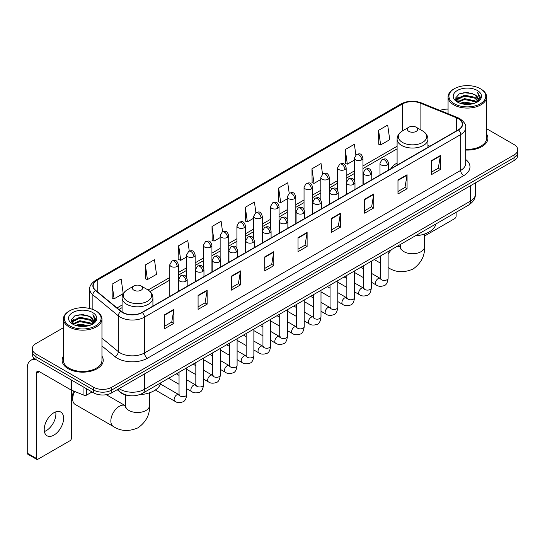 <?xml version="1.0" encoding="UTF-8"?>
<svg xmlns="http://www.w3.org/2000/svg" width="545" height="545" viewBox="0 0 545 545"><rect width="100%" height="100%" fill="white"/><g stroke="black" fill="none" stroke-linecap="round" stroke-linejoin="round"><path stroke-width="0.82" d="M397.101 163.05A22.699 13.107 0 0 0 390.867 168.732M128.749 395.568A12.848 7.419 180 0 1 120.615 392.536L117.175 389.695M63.404 327.715L36.031 343.514A12.848 7.419 0 0 0 32.271 348.759L32.271 354.359A12.848 7.419 0 0 0 36.031 359.605L93.583 392.829A12.848 7.419 0 0 0 111.752 392.829L513.99 160.605A12.848 7.419 0 0 0 517.75 155.352L517.75 152.559A12.848 7.419 0 0 1 513.99 157.805A12.848 7.419 0 0 0 517.75 152.559L517.75 149.759A12.848 7.419 0 0 0 513.99 144.514L486.617 128.715M32.271 348.759A12.848 7.419 0 0 0 36.031 354.005L93.583 387.229A12.848 7.419 0 0 0 111.752 387.229L111.752 390.029L513.99 157.805L111.752 390.029A12.848 7.419 0 0 1 93.583 390.029A12.848 7.419 0 0 0 111.752 390.029L111.752 392.829M36.031 354.005L36.031 356.805L93.583 390.029L36.031 356.805A12.848 7.419 0 0 1 32.271 351.559A12.848 7.419 0 0 0 36.031 356.805L36.031 359.605M63.404 356.171A20.56 11.867 0 0 0 62.116 360.3A20.56 11.867 0 0 0 68.139 368.693A20.56 11.867 0 0 0 90.545 371.268A20.56 11.867 0 0 0 103.237 360.3A20.56 11.867 0 0 0 101.956 356.171A20.56 11.867 0 0 1 103.237 360.3A20.56 11.867 0 0 1 90.545 371.268A20.56 11.867 0 0 1 68.139 368.693A20.56 11.867 0 0 1 62.116 360.3A20.56 11.867 0 0 1 63.404 356.171M458.256 118.633A13.707 7.916 180 0 1 462.269 124.226A13.707 7.916 180 0 1 458.256 129.826L142.041 312.387A13.707 7.916 180 0 1 121.126 311.331L95.675 290.349A13.707 7.916 180 0 1 93.195 285.812A13.707 7.916 180 0 1 97.214 280.212L402.53 103.938A13.707 7.916 180 0 1 420.086 103.053L456.424 117.747A13.707 7.916 180 0 1 458.256 118.633M458.495 118.49A14.047 8.114 0 0 0 456.621 117.584L420.277 102.889A14.047 8.114 0 0 0 402.285 103.802L96.969 280.076A14.047 8.114 0 0 0 95.395 290.465L120.84 311.447A14.047 8.114 0 0 0 142.286 312.53L458.495 129.962A14.047 8.114 0 0 0 458.495 118.49M164.76 314.628L164.76 328.615L173.848 323.369L173.848 309.383L164.76 314.628M164.76 326.135L171.757 322.095L173.807 309.846A3.427 1.976 -120 0 0 173.848 309.383M171.695 322.129L173.848 323.369M198.08 295.39L198.08 309.383L207.161 304.137L207.161 290.144L198.08 295.39M198.08 306.896L205.077 302.857L207.127 290.608A3.427 1.976 -120 0 0 207.161 290.144M205.015 302.891L207.161 304.137M231.393 276.151L231.393 290.144L240.481 284.899L240.481 270.906L231.393 276.151M231.393 287.665L238.39 283.625L240.447 271.376A3.427 1.976 -120 0 0 240.481 270.906M238.328 283.659L240.481 284.899M264.713 256.92L264.713 270.906L273.801 265.66L273.801 251.674L264.713 256.92M264.713 268.426L271.71 264.386L273.76 252.137A3.427 1.976 -120 0 0 273.801 251.674M271.648 264.42L273.801 265.66M431.299 160.741L431.299 174.734L440.387 169.481L440.387 155.495L431.299 160.741M431.299 172.247L438.296 168.207L440.346 155.959A3.427 1.976 -120 0 0 440.387 155.495M438.234 168.242L440.387 169.481M397.979 179.979L397.979 193.966L407.067 188.72L407.067 174.734L397.979 179.979M397.979 191.486L404.983 187.446L407.033 175.197A3.427 1.976 -120 0 0 407.067 174.734M404.921 187.48L407.067 188.72M364.666 199.211L364.666 213.204L373.747 207.958L373.747 193.966L364.666 199.211M364.666 210.717L371.663 206.678L373.713 194.429A3.427 1.976 -120 0 0 373.747 193.966M371.601 206.712L373.747 207.958M331.346 218.45L331.346 232.436L340.434 227.19L340.434 213.204L331.346 218.45M331.346 229.956L338.343 225.916L340.393 213.667A3.427 1.976 -120 0 0 340.434 213.204M338.281 225.95L340.434 227.19M298.026 237.681L298.026 251.674L307.114 246.429L307.114 232.436L298.026 237.681M298.026 249.188L305.03 245.148L307.08 232.899A3.427 1.976 -120 0 0 307.114 232.436M304.968 245.189L307.114 246.429M465.696 150.052A20.56 11.867 0 0 0 487.904 138.219A20.56 11.867 0 0 0 486.617 134.09A20.56 11.867 0 0 1 487.904 138.219A20.56 11.867 0 0 1 465.696 150.052M111.752 387.229L513.99 155.005A12.848 7.419 0 0 0 517.75 149.759M448.065 109.129A12.848 7.419 0 0 0 440.006 110.451M189.258 251.027L187.78 240.481L178.692 245.727L178.842 259.631M145.372 264.965L147.429 279.578L156.51 274.333L154.46 259.72L145.372 264.965L145.522 278.87M112.059 284.197L114.109 298.817L123.197 293.571L121.147 278.951L112.059 284.197L112.202 298.101M289.204 193.284L287.733 182.773L278.645 188.018L278.788 201.922M322.524 174.073L321.046 163.541L311.965 168.786L312.108 182.691M355.851 154.889L354.366 144.302L345.278 149.548L345.428 163.452M378.598 130.316L380.648 144.929L389.736 139.684L387.686 125.071L378.598 130.316L378.741 144.221M222.571 231.761L221.1 221.243L212.012 226.495L212.155 240.4M255.884 212.509L254.413 202.011L245.325 207.257L245.475 221.161M245.325 207.257L247.376 221.876L253.704 218.218M247.376 221.876L245.325 221.107M278.645 188.018L280.695 202.638L287.263 198.843M280.695 202.638L278.645 201.868M311.965 168.786L314.015 183.399L320.821 179.469M314.015 183.399L311.965 182.636M345.278 149.548L347.329 164.168L354.386 160.094M347.329 164.168L345.278 163.398M380.648 144.929L378.598 144.166M212.012 226.495L214.062 241.108L220.146 237.6M214.062 241.108L212.012 240.345M178.692 245.727L180.742 260.347L186.588 256.974M180.742 260.347L178.692 259.577M147.429 279.578L145.372 278.815M114.109 298.817L112.059 298.047M424.514 236.04L454.619 218.661A2.139 1.24 120 0 0 456.138 216.038L456.138 212.284M454.319 103.768A18.421 10.634 0 0 0 480.363 103.768A18.421 10.634 0 0 0 480.363 88.733L480.969 89.08A19.273 11.132 0 0 1 486.617 96.949A19.273 11.132 0 0 1 474.715 107.229A19.273 11.132 0 0 1 453.713 104.817A19.273 11.132 0 0 1 448.065 96.949A19.273 11.132 0 0 1 453.713 89.08L454.319 88.733A18.421 10.634 0 0 0 454.319 103.768M465.696 149.303A19.273 11.132 0 0 0 486.617 138.219L486.617 96.949M460.123 103.264L464.572 102.126L473.585 103.57M461.397 103.652L464.572 103.005L472.263 103.897M457.371 101.826L464.572 98.631L474.913 100.811L476.575 102.194M457.8 102.201L464.572 99.503L474.913 101.69L476.119 102.61M456.758 101.241L456.996 98.924L464.572 95.13L474.913 97.317L477.747 100.525M456.669 100.818L456.996 99.796L464.572 96.009L474.913 98.189L477.543 100.948M476.01 102.698A10.709 6.186 0 0 0 478.054 99.067A10.709 6.186 0 0 0 474.913 94.694L478.047 99.279M477.338 90.477A14.136 8.161 0 0 0 457.378 90.463A14.136 8.161 0 0 0 457.282 101.983A14.136 8.161 0 0 0 457.344 102.017A14.136 8.161 0 0 0 477.4 101.983A14.136 8.161 0 0 0 477.338 90.477M474.913 94.694L467.222 92.398L459.312 93.849L455.647 97.991L458.079 102.406M476.882 102.269L480.302 97.936L480.37 97.16L477.59 92.514L479.341 97.719L476.119 102.644M480.969 89.08L480.363 88.733A18.421 10.634 0 0 0 454.319 88.733M477.59 92.514L480.363 97.337M459.128 93.944L463.972 92.745L472.644 93.522M455.79 99.572L457.371 98.332M460.845 96.847L463.972 96.247L472.338 96.928M460.845 100.348L463.972 99.742L472.338 100.43M461.486 103.679L463.972 103.237L472.256 103.904M455.695 99.224L458.291 97.385M457.078 101.574L458.291 100.88M408.886 131.399A5.143 2.97 0 0 0 416.155 131.399A5.143 2.97 0 0 0 416.155 127.203L422.538 130.889A14.163 8.182 0 0 1 422.538 142.449A14.163 8.182 0 0 1 402.503 142.449A14.163 8.182 0 0 1 402.503 130.889C399.015 132.96 397.216 135.712 397.101 139.139A15.424 8.904 0 0 0 401.617 145.44A15.424 8.904 0 0 0 418.424 147.368A15.424 8.904 0 0 0 427.941 139.139C427.825 135.712 426.026 132.96 422.538 130.889L416.155 127.203A5.143 2.97 0 0 0 408.886 127.203A5.143 2.97 0 0 0 408.886 131.399M415.351 235.835A23.558 13.605 0 0 0 435.905 223.968M74.692 391.453A11.997 6.921 120 0 0 72.683 398.947L72.683 395.452A7.712 4.449 -60 0 1 73.759 391.078M72.683 398.947A11.997 6.921 120 0 0 75.169 404.438L113.333 426.476A11.997 6.921 -60 0 1 111.493 416.864A11.997 6.921 -60 0 1 119.328 406.291A11.997 6.921 -60 0 1 125.323 405.698L125.507 405.8M133.866 290.178A5.143 2.97 0 0 0 141.135 290.178A5.143 2.97 0 0 0 141.135 285.982L147.518 289.668A14.163 8.182 0 0 1 147.518 301.235A14.163 8.182 0 0 1 127.482 301.235A14.163 8.182 0 0 1 127.482 289.668C123.994 291.738 122.196 294.491 122.08 297.924A15.424 8.904 0 0 0 126.597 304.219A15.424 8.904 0 0 0 143.403 306.147A15.424 8.904 0 0 0 152.92 297.924C152.804 294.491 151.006 291.738 147.518 289.668L141.135 285.982A5.143 2.97 0 0 0 133.866 285.982A5.143 2.97 0 0 0 133.866 290.178M139.595 394.662A23.558 13.605 0 0 0 160.891 382.747M55.733 411.87A13.707 7.916 -60 0 1 46.216 430.673A13.707 7.916 -60 0 1 44.383 431.531M53.901 435.114A13.707 7.916 120 0 0 62.859 423.036A13.707 7.916 120 0 0 60.761 412.047A13.707 7.916 120 0 0 53.901 412.729A13.707 7.916 120 0 0 44.949 424.807A13.707 7.916 120 0 0 47.047 435.789A13.707 7.916 120 0 0 53.901 435.114M86.689 388.851L86.689 395.057L92.064 391.95M36.672 359.972A17.133 9.892 -120 0 0 30.799 360.327A17.133 9.892 -120 0 0 27.25 368.168L27.25 453.161L36.338 458.406L36.338 373.42A4.285 2.473 60 0 1 37.224 371.458A4.285 2.473 60 0 1 39.363 371.67L71.034 389.954L71.034 379.81M36.338 458.406A2.139 1.24 120 0 0 36.781 459.387L27.693 454.142A2.139 1.24 -60 0 1 27.25 453.161M36.781 459.387A2.139 1.24 120 0 0 37.85 459.278L69.958 440.742A2.139 1.24 120 0 0 71.47 438.119L71.47 390.152M86.689 395.057A2.139 1.24 180 0 1 83.95 395.193L71.32 390.091A2.139 1.24 180 0 1 71.034 389.954M69.651 325.849A18.421 10.634 0 0 0 95.702 325.849A18.421 10.634 0 0 0 95.702 310.814L96.308 311.161A19.273 11.132 0 0 1 101.956 319.029A19.273 11.132 0 0 1 90.054 329.316A19.273 11.132 0 0 1 69.052 326.898A19.273 11.132 0 0 1 63.404 319.029A19.273 11.132 0 0 1 69.045 311.161L69.651 310.814A18.421 10.634 0 0 0 69.651 325.849M63.404 319.029L63.404 360.3A19.273 11.132 0 0 0 69.052 368.168A19.273 11.132 0 0 0 90.054 370.586A19.273 11.132 0 0 0 101.956 360.3L101.956 319.029M75.462 325.351L79.904 324.214L88.917 325.658M76.736 325.74L79.904 325.086L87.602 325.985M72.703 323.907L79.904 320.712L90.252 322.899L91.914 324.275M73.132 324.289L79.904 321.591L90.252 323.771L91.451 324.691M72.097 323.328L72.335 321.005L79.904 317.217L90.252 319.397L93.079 322.613M72.001 322.899L72.335 321.877L79.904 318.089L90.252 320.276L92.882 323.028M91.342 324.779A10.709 6.186 0 0 0 93.386 321.148A10.709 6.186 0 0 0 90.252 316.774L93.379 321.359M92.67 312.564A14.136 8.161 0 0 0 72.717 312.544A14.136 8.161 0 0 0 72.621 324.071A14.136 8.161 0 0 0 72.683 324.105A14.136 8.161 0 0 0 92.732 324.071A14.136 8.161 0 0 0 92.67 312.564M90.252 316.774L82.554 314.479L74.651 315.937L70.986 320.079L73.412 324.493M92.221 324.35L95.634 320.017L95.702 319.241L92.923 314.601L94.673 319.799L91.458 324.731M96.308 311.161L95.702 310.814A18.421 10.634 0 0 0 69.651 310.814M92.923 314.601L95.702 319.418M74.467 316.025L79.304 314.833L87.983 315.609M71.123 321.652L72.703 320.412M76.184 318.934L79.304 318.328L87.67 319.016M76.184 322.429L79.304 321.822L87.67 322.511M76.825 325.76L79.304 325.324L87.588 325.985M71.034 321.312L73.623 319.465M72.41 323.662L73.623 322.96M119.083 388.599A17.133 9.892 0 0 0 120.234 389.328A17.133 9.892 0 0 0 144.466 389.328L470.369 201.173A17.133 9.892 0 0 0 475.39 194.177C475.512 198.428 473.251 202.066 468.598 205.09L142.695 393.252A8.57 4.946 60 0 0 144.466 389.328L144.466 373.945M470.369 185.784L470.369 201.173A8.57 4.946 60 0 1 468.598 205.09M118.388 388.994A8.57 5.729 129.5 0 0 119.886 391.78L117.284 389.634M513.99 160.605L513.99 155.005M93.583 392.829L93.583 387.229M465.696 159.481A21.419 12.365 180 0 1 463.706 175.64L147.497 358.201A4.285 2.473 60 0 1 144.466 352.956L460.682 170.394A17.133 9.892 0 0 0 465.696 163.398L465.696 127.585A17.133 9.892 180 0 1 460.682 134.581A4.285 2.473 -120 0 0 458.495 129.962M147.497 358.201A21.419 12.365 180 0 1 117.209 358.201A21.419 12.365 180 0 1 114.804 356.553L101.956 345.952M120.84 311.447A4.285 2.868 129.5 0 0 118.313 315.821L118.313 351.634A17.133 9.892 0 0 0 120.234 352.956A17.133 9.892 0 0 0 144.466 352.956L144.466 317.142A17.133 9.892 180 0 1 118.313 315.821L92.868 294.838A17.133 9.892 180 0 1 89.768 289.17L89.768 308.518M465.696 127.585C466.268 124.907 464.299 121.923 459.789 118.633L457.541 117.536A4.285 2.003 112 0 0 456.621 117.584M457.541 117.536L421.196 102.848C414.105 100.335 407.367 100.696 400.991 103.938A4.285 2.473 60 0 1 402.285 103.802M96.969 280.076A4.285 2.473 -120 0 0 95.675 280.212C91.226 283.407 89.264 286.391 89.768 289.17M95.395 290.465A4.285 2.868 129.5 0 0 92.868 294.838L92.868 309.471M421.196 102.848A4.285 2.003 112 0 0 420.277 102.889M142.286 312.53A4.285 2.473 60 0 1 144.466 317.142L460.682 134.581L460.682 170.394A4.285 2.473 60 0 0 463.706 175.64M101.956 338.145L118.313 351.634A4.285 2.868 -50.5 0 1 114.804 356.553M97.214 280.212L97.214 291.616M456.424 117.747L456.424 130.882M420.086 103.053L420.086 129.472M429.903 146.196L427.941 145.399M402.53 103.938L402.53 130.868M397.101 146.244L362.95 165.959M354.386 170.905L346.17 175.647M337.6 180.599L329.391 185.341M320.821 190.287L312.612 195.028M304.042 199.974L295.833 204.716M287.263 209.661L279.054 214.403M270.484 219.349L262.274 224.09M253.704 229.036L245.488 233.778M236.925 238.724L228.709 243.465M220.146 248.411L211.93 253.153M203.367 258.098L195.151 262.84M186.588 267.786L178.372 272.527M169.808 277.473L148.083 290.015M122.08 305.03L117.018 307.945M298.026 238.124L307.08 232.899M331.346 218.892L340.393 213.667M364.666 199.654L373.713 194.429M397.979 180.422L407.033 175.197M431.299 161.184L440.346 155.959M264.713 257.363L273.76 252.137M231.393 276.601L240.447 271.376M198.08 295.833L207.127 290.608M164.76 315.071L173.807 309.846M424.514 234.037L424.514 246.81A11.997 6.921 180 0 1 420.999 251.708A11.997 6.921 180 0 1 404.036 251.708A11.997 6.921 180 0 1 400.527 246.81L400.207 249.113M396.883 246.497A11.997 6.921 -60 0 1 400.343 246.919L400.527 247.021M388.347 267.69A11.997 6.921 -60 0 1 388.115 267.547L388.347 267.69C395.725 272.541 404.002 272.97 413.192 268.964C421.258 263.003 425.032 255.619 424.514 246.81M388.115 254.256A11.997 6.921 -60 0 1 391.807 249.426M149.494 392.816L149.494 405.596A11.997 6.921 180 0 1 145.978 410.487A11.997 6.921 180 0 1 129.022 410.487A11.997 6.921 180 0 1 125.507 405.596L125.186 407.892M387.291 164.958A4.285 2.473 0 0 0 388.544 163.207C386.807 157.709 385.117 158.806 382.12 159.494A4.285 2.473 60 0 1 384.259 159.712A4.285 2.473 -120 0 1 387.291 164.958A4.285 2.473 0 0 1 381.234 164.958A4.285 2.473 0 0 1 379.974 163.207L382.12 159.494M371.336 282.187L376.275 285.035A3.856 2.228 -60 0 1 375.682 281.949A3.856 2.228 -60 0 1 378.203 278.55A3.856 2.228 -60 0 1 378.373 278.461A3.856 2.228 -60 0 1 380.131 278.359L371.336 273.283M380.628 278.747L380.281 279.033L380.403 278.202A3.856 2.228 -0 0 0 381.534 279.776A3.856 2.228 -0 0 0 386.807 279.871A3.856 2.228 -0 0 0 388.115 278.202C387.59 282.678 386.201 285.178 383.959 285.703C380.737 286.684 378.175 286.459 376.275 285.035M370.511 174.645A4.285 2.473 0 0 0 371.765 172.894C370.028 167.397 368.338 168.494 365.341 169.182A4.285 2.473 60 0 1 367.48 169.4A4.285 2.473 -120 0 1 370.511 174.645A4.285 2.473 0 0 1 364.455 174.645A4.285 2.473 0 0 1 363.195 172.894L365.341 169.182M354.557 291.875L359.496 294.722A3.856 2.228 -60 0 1 358.903 291.636A3.856 2.228 -60 0 1 361.424 288.237A3.856 2.228 -60 0 1 361.594 288.148A3.856 2.228 -60 0 1 363.352 288.046L354.557 282.971M363.849 288.434L363.501 288.721L363.624 287.889A3.856 2.228 -0 0 0 364.755 289.463A3.856 2.228 -0 0 0 370.028 289.559A3.856 2.228 -0 0 0 371.336 287.889C370.804 292.365 369.421 294.865 367.18 295.39C363.958 296.371 361.396 296.146 359.496 294.722M353.732 184.333A4.285 2.473 0 0 0 354.986 182.582C353.249 177.084 351.559 178.181 348.562 178.869A4.285 2.473 60 0 1 350.701 179.087A4.285 2.473 -120 0 1 353.732 184.333A4.285 2.473 0 0 1 347.669 184.333A4.285 2.473 0 0 1 346.416 182.582L348.562 178.869M337.777 301.562L342.716 304.417A3.856 2.228 -60 0 1 342.124 301.324A3.856 2.228 -60 0 1 344.644 297.924A3.856 2.228 -60 0 1 344.815 297.836A3.856 2.228 -60 0 1 346.572 297.734L337.777 292.658M347.07 298.122L346.722 298.408L346.845 297.577A3.856 2.228 -0 0 0 347.976 299.151A3.856 2.228 -0 0 0 353.249 299.246A3.856 2.228 -0 0 0 354.557 297.577C354.025 302.053 352.642 304.553 350.394 305.077C347.179 306.058 344.617 305.834 342.716 304.417M336.953 194.02A4.285 2.473 0 0 0 338.207 192.269C336.469 186.778 334.78 187.868 331.782 188.563A4.285 2.473 60 0 1 333.922 188.774A4.285 2.473 -120 0 1 336.953 194.02A4.285 2.473 0 0 1 330.89 194.02A4.285 2.473 0 0 1 329.636 192.269L331.782 188.563M320.998 311.25L325.937 314.104A3.856 2.228 -60 0 1 325.345 311.011A3.856 2.228 -60 0 1 327.865 307.612A3.856 2.228 -60 0 1 328.036 307.523A3.856 2.228 -60 0 1 329.793 307.421L320.998 302.346M330.284 307.809L329.943 308.095L330.066 307.264A3.856 2.228 -0 0 0 331.197 308.838A3.856 2.228 -0 0 0 336.469 308.933A3.856 2.228 -0 0 0 337.777 307.264C337.246 311.74 335.863 314.24 333.615 314.765C330.393 315.746 327.838 315.528 325.937 314.104M320.167 203.707A4.285 2.473 0 0 0 321.427 201.957C319.683 196.466 317.994 197.556 314.996 198.251A4.285 2.473 60 0 1 317.142 198.462A4.285 2.473 -120 0 1 320.167 203.707A4.285 2.473 0 0 1 314.111 203.707A4.285 2.473 0 0 1 312.857 201.957L314.996 198.251M304.219 320.937L309.158 323.791A3.856 2.228 -60 0 1 308.565 320.698A3.856 2.228 -60 0 1 311.086 317.306A3.856 2.228 -60 0 1 311.256 317.21A3.856 2.228 -60 0 1 313.014 317.115L304.219 312.033M313.504 317.503L313.164 317.783L313.286 316.952A3.856 2.228 -0 0 0 314.417 318.525A3.856 2.228 -0 0 0 319.69 318.621A3.856 2.228 -0 0 0 320.998 316.952C320.467 321.427 319.084 323.928 316.836 324.452C313.613 325.433 311.052 325.215 309.158 323.791M303.388 213.395A4.285 2.473 0 0 0 304.648 211.644C302.904 206.153 301.215 207.243 298.217 207.938A4.285 2.473 60 0 1 300.363 208.149A4.285 2.473 -120 0 1 303.388 213.395A4.285 2.473 0 0 1 297.332 213.395A4.285 2.473 0 0 1 296.078 211.644L298.217 207.938M287.44 330.624L292.379 333.479A3.856 2.228 -60 0 1 291.786 330.386A3.856 2.228 -60 0 1 294.307 326.993A3.856 2.228 -60 0 1 294.477 326.898A3.856 2.228 -60 0 1 296.228 326.802L287.44 321.72M296.725 327.191L296.385 327.47L296.507 326.639A3.856 2.228 -0 0 0 297.638 328.213A3.856 2.228 -0 0 0 302.911 328.308A3.856 2.228 -0 0 0 304.219 326.639C303.688 331.115 302.305 333.615 300.057 334.139C296.834 335.121 294.273 334.903 292.379 333.479M286.609 223.082A4.285 2.473 0 0 0 287.862 221.331C286.125 215.84 284.435 216.93 281.438 217.625A4.285 2.473 60 0 1 283.584 217.837A4.285 2.473 -120 0 1 286.609 223.082A4.285 2.473 0 0 1 280.552 223.082A4.285 2.473 0 0 1 279.299 221.331L281.438 217.625M270.654 340.312L275.6 343.166A3.856 2.228 -60 0 1 275.007 340.073A3.856 2.228 -60 0 1 277.521 336.681A3.856 2.228 -60 0 1 277.698 336.585A3.856 2.228 -60 0 1 279.449 336.49L270.654 331.408M279.946 336.878L279.605 337.164L279.728 336.326A3.856 2.228 -0 0 0 280.859 337.9A3.856 2.228 -0 0 0 286.132 337.995A3.856 2.228 -0 0 0 287.44 336.326C286.908 340.802 285.519 343.302 283.277 343.827C280.055 344.808 277.494 344.59 275.6 343.166M269.829 232.77A4.285 2.473 0 0 0 271.083 231.019C269.346 225.528 267.656 226.618 264.659 227.313A4.285 2.473 60 0 1 266.805 227.524A4.285 2.473 -120 0 1 269.829 232.77A4.285 2.473 0 0 1 263.773 232.77A4.285 2.473 0 0 1 262.52 231.019L264.659 227.313M253.875 349.999L258.814 352.853A3.856 2.228 -60 0 1 258.228 349.761A3.856 2.228 -60 0 1 260.742 346.368A3.856 2.228 -60 0 1 260.912 346.273A3.856 2.228 -60 0 1 262.67 346.177L253.875 341.095M263.167 346.566L262.826 346.852L262.949 346.014A3.856 2.228 -0 0 0 264.073 347.587A3.856 2.228 -0 0 0 269.353 347.683A3.856 2.228 -0 0 0 270.654 346.014C270.129 350.49 268.74 352.996 266.498 353.514C263.276 354.495 260.714 354.277 258.814 352.853M253.05 242.457A4.285 2.473 0 0 0 254.304 240.706C252.567 235.215 250.877 236.305 247.88 237A4.285 2.473 60 0 1 250.019 237.211A4.285 2.473 -120 0 1 253.05 242.457A4.285 2.473 0 0 1 246.994 242.457A4.285 2.473 0 0 1 245.741 240.706L247.88 237M237.095 359.686L242.034 362.541A3.856 2.228 -60 0 1 241.449 359.448A3.856 2.228 -60 0 1 243.962 356.055A3.856 2.228 -60 0 1 244.133 355.96A3.856 2.228 -60 0 1 245.89 355.865L237.095 350.782M246.388 356.253L246.04 356.539L246.17 355.701A3.856 2.228 -0 0 0 247.294 357.275A3.856 2.228 -0 0 0 252.573 357.37A3.856 2.228 -0 0 0 253.875 355.701C253.35 360.184 251.96 362.684 249.719 363.208C246.497 364.183 243.935 363.965 242.034 362.541M236.271 252.144A4.285 2.473 0 0 0 237.525 250.393C235.787 244.903 234.098 245.993 231.1 246.687A4.285 2.473 60 0 1 233.24 246.899A4.285 2.473 -120 0 1 236.271 252.144A4.285 2.473 0 0 1 230.215 252.144A4.285 2.473 0 0 1 228.961 250.393L231.1 246.687M220.316 369.374L225.255 372.228A3.856 2.228 -60 0 1 224.663 369.135A3.856 2.228 -60 0 1 227.183 365.743A3.856 2.228 -60 0 1 227.354 365.647A3.856 2.228 -60 0 1 229.111 365.552L220.316 360.47M229.609 365.94L229.261 366.226L229.384 365.388A3.856 2.228 -0 0 0 230.515 366.962A3.856 2.228 -0 0 0 235.794 367.064A3.856 2.228 -0 0 0 237.095 365.388C236.571 369.871 235.181 372.371 232.94 372.896C229.718 373.87 227.156 373.652 225.255 372.228M219.492 261.832A4.285 2.473 0 0 0 220.745 260.081C219.008 254.59 217.319 255.687 214.321 256.375A4.285 2.473 60 0 1 216.46 256.586A4.285 2.473 -120 0 1 219.492 261.832A4.285 2.473 0 0 1 213.436 261.832A4.285 2.473 0 0 1 212.182 260.081L214.321 256.375M203.537 379.061L208.476 381.916A3.856 2.228 -60 0 1 207.883 378.83A3.856 2.228 -60 0 1 210.404 375.43A3.856 2.228 -60 0 1 210.574 375.335A3.856 2.228 -60 0 1 212.332 375.239L203.537 370.164M212.829 375.628L212.482 375.914L212.605 375.083A3.856 2.228 -0 0 0 213.735 376.656A3.856 2.228 -0 0 0 219.015 376.752A3.856 2.228 -0 0 0 220.316 375.083C219.792 379.558 218.402 382.059 216.161 382.583C212.938 383.557 210.377 383.339 208.476 381.916M202.713 271.519A4.285 2.473 0 0 0 203.966 269.768C202.229 264.277 200.54 265.374 197.542 266.062A4.285 2.473 60 0 1 199.681 266.273A4.285 2.473 -120 0 1 202.713 271.519A4.285 2.473 0 0 1 196.656 271.519A4.285 2.473 0 0 1 195.396 269.768L197.542 266.062M186.758 388.748L191.697 391.603A3.856 2.228 -60 0 1 191.104 388.517A3.856 2.228 -60 0 1 193.625 385.117A3.856 2.228 -60 0 1 193.795 385.022A3.856 2.228 -60 0 1 195.553 384.927L186.758 379.851M196.05 385.315L195.703 385.601L195.825 384.77A3.856 2.228 -0 0 0 196.956 386.344A3.856 2.228 -0 0 0 202.229 386.439A3.856 2.228 -0 0 0 203.537 384.77C203.006 389.246 201.623 391.746 199.381 392.271C196.159 393.252 193.598 393.027 191.697 391.603M185.934 281.206A4.285 2.473 0 0 0 187.187 279.462C185.45 273.965 183.76 275.062 180.763 275.75A4.285 2.473 60 0 1 182.902 275.961A4.285 2.473 -120 0 1 185.934 281.206A4.285 2.473 0 0 1 179.87 281.206A4.285 2.473 0 0 1 178.617 279.462L180.763 275.75M155.345 389.988L174.918 401.29A3.856 2.228 -60 0 1 174.325 398.204A3.856 2.228 -60 0 1 176.846 394.805A3.856 2.228 -60 0 1 177.016 394.709A3.856 2.228 -60 0 1 178.774 394.614L160.496 384.062M179.271 395.002L178.923 395.288L179.046 394.457A3.856 2.228 -0 0 0 180.177 396.031A3.856 2.228 -0 0 0 185.45 396.126A3.856 2.228 -0 0 0 186.758 394.457C186.227 398.933 184.844 401.433 182.595 401.958C179.38 402.939 176.818 402.714 174.918 401.29M361.696 159.869A4.285 2.473 0 0 0 362.95 158.118C361.212 152.62 359.523 153.717 356.525 154.405A4.285 2.473 60 0 1 358.665 154.623A4.285 2.473 -120 0 1 361.696 159.869A4.285 2.473 0 0 1 355.64 159.869A4.285 2.473 0 0 1 354.386 158.118L356.525 154.405M344.917 169.556A4.285 2.473 0 0 0 346.17 167.805C344.433 162.308 342.744 163.405 339.746 164.093A4.285 2.473 60 0 1 341.885 164.311A4.285 2.473 -120 0 1 344.917 169.556A4.285 2.473 0 0 1 338.861 169.556A4.285 2.473 0 0 1 337.6 167.805L339.746 164.093M328.138 179.244A4.285 2.473 0 0 0 329.391 177.493C327.654 172.002 325.965 173.092 322.967 173.787A4.285 2.473 60 0 1 325.106 173.998A4.285 2.473 -120 0 1 328.138 179.244A4.285 2.473 0 0 1 322.081 179.244A4.285 2.473 0 0 1 320.821 177.493L322.967 173.787M311.359 188.931A4.285 2.473 0 0 0 312.612 187.18C310.875 181.689 309.185 182.779 306.188 183.474A4.285 2.473 60 0 1 308.327 183.685A4.285 2.473 -120 0 1 311.359 188.931A4.285 2.473 0 0 1 305.295 188.931A4.285 2.473 0 0 1 304.042 187.18L306.188 183.474M294.579 198.618A4.285 2.473 0 0 0 295.833 196.868C294.096 191.377 292.406 192.467 289.409 193.162A4.285 2.473 60 0 1 291.548 193.373A4.285 2.473 -120 0 1 294.579 198.618A4.285 2.473 0 0 1 288.516 198.618A4.285 2.473 0 0 1 287.263 196.868L289.409 193.162M277.793 208.306A4.285 2.473 0 0 0 279.054 206.555C277.31 201.064 275.62 202.154 272.623 202.849A4.285 2.473 60 0 1 274.769 203.06A4.285 2.473 -120 0 1 277.793 208.306A4.285 2.473 0 0 1 271.737 208.306A4.285 2.473 0 0 1 270.484 206.555L272.623 202.849M261.014 217.993A4.285 2.473 0 0 0 262.274 216.242C260.53 210.752 258.841 211.841 255.843 212.536A4.285 2.473 60 0 1 257.989 212.748A4.285 2.473 -120 0 1 261.014 217.993A4.285 2.473 0 0 1 254.958 217.993A4.285 2.473 0 0 1 253.704 216.242L255.843 212.536M244.235 227.681A4.285 2.473 0 0 0 245.488 225.93C243.751 220.439 242.062 221.529 239.064 222.224A4.285 2.473 60 0 1 241.21 222.435A4.285 2.473 -120 0 1 244.235 227.681A4.285 2.473 0 0 1 238.179 227.681A4.285 2.473 0 0 1 236.925 225.93L239.064 222.224M227.456 237.368A4.285 2.473 0 0 0 228.709 235.617C226.972 230.126 225.283 231.216 222.285 231.911A4.285 2.473 60 0 1 224.431 232.122A4.285 2.473 -120 0 1 227.456 237.368A4.285 2.473 0 0 1 221.399 237.368A4.285 2.473 0 0 1 220.146 235.617L222.285 231.911M210.677 247.055A4.285 2.473 0 0 0 211.93 245.304C210.193 239.814 208.503 240.91 205.506 241.599A4.285 2.473 60 0 1 207.645 241.81A4.285 2.473 -120 0 1 210.677 247.055A4.285 2.473 0 0 1 204.62 247.055A4.285 2.473 0 0 1 203.367 245.304L205.506 241.599M193.897 256.743A4.285 2.473 0 0 0 195.151 254.992C193.414 249.501 191.724 250.598 188.727 251.286A4.285 2.473 60 0 1 190.866 251.497A4.285 2.473 -120 0 1 193.897 256.743A4.285 2.473 0 0 1 187.841 256.743A4.285 2.473 0 0 1 186.588 254.992L188.727 251.286M177.118 266.43A4.285 2.473 0 0 0 178.372 264.686C176.634 259.188 174.945 260.285 171.948 260.973A4.285 2.473 60 0 1 174.087 261.184A4.285 2.473 -120 0 1 177.118 266.43A4.285 2.473 0 0 1 171.062 266.43A4.285 2.473 0 0 1 169.808 264.686L171.948 260.973M36.338 373.42L39.363 371.67M71.32 379.974L71.32 390.091M83.95 395.193L83.95 387.263M142.695 393.252C135.8 396.719 128.906 396.719 122.012 393.252L119.886 391.78M475.39 194.177L475.39 182.888M400.991 103.938L95.675 280.212M397.101 148.853L362.95 168.569M354.386 173.514L346.17 178.256M337.6 183.202L329.391 187.943M320.821 192.889L312.612 197.631M304.042 202.577L295.833 207.318M287.263 212.264L279.054 217.005M270.484 221.958L262.274 226.7M253.704 231.645L245.488 236.387M236.925 241.333L228.709 246.074M220.146 251.02L211.93 255.762M203.367 260.708L195.151 265.449M186.588 270.395L178.372 275.136M169.808 280.082L150.004 291.514M122.08 307.632L118.878 309.485M456.635 101.091L456.635 100.382M448.065 113.707L448.065 96.949M380.403 263.106L374.258 259.556M427.941 147.327L427.941 139.139M397.101 165.135L397.101 139.139M408.886 127.203L402.503 130.889M400.343 246.919L398.245 245.706M400.527 244.392L400.527 246.81M149.494 405.596C150.011 414.398 146.237 421.782 138.171 427.743C128.981 431.749 120.704 431.327 113.333 426.476M152.92 306.106L152.92 297.924M122.08 312.033L122.08 297.924M133.866 285.982L127.482 289.668M125.323 405.698L106.275 394.703M125.507 394.948L125.507 405.596M380.914 278.672L380.131 278.359M388.115 251.558L388.115 278.202M388.544 170.074L388.544 163.207M363.624 277.732L354.557 272.5M380.403 256.007L380.403 278.202M379.974 175.02L379.974 163.207M363.624 268.835L360.913 267.261M364.135 288.359L363.352 288.046M371.336 261.246L371.336 287.889M371.765 179.761L371.765 172.894M346.845 287.419L337.777 282.187M363.624 265.694L363.624 287.889M363.195 184.707L363.195 172.894M346.845 278.522L344.133 276.955M347.356 298.047L346.572 297.734M354.557 270.933L354.557 297.577M354.986 189.449L354.986 182.582M330.066 297.114L320.998 291.875M346.845 275.389L346.845 297.577M346.416 194.395L346.416 182.582M330.066 288.21L327.354 286.643M330.577 307.734L329.793 307.421M337.777 280.62L337.777 307.264M338.207 199.136L338.207 192.269M313.286 306.801L304.219 301.562M330.066 285.076L330.066 307.264M329.636 204.082L329.636 192.269M313.286 297.897L310.575 296.33M313.791 317.422L313.014 317.115M320.998 290.308L320.998 316.952M321.427 208.824L321.427 201.957M296.507 316.488L287.44 311.25M313.286 294.763L313.286 316.952M312.857 213.769L312.857 201.957M296.507 307.584L293.789 306.017M297.011 327.109L296.228 326.802M304.219 299.995L304.219 326.639M304.648 218.511L304.648 211.644M279.728 326.176L270.654 320.937M296.507 304.451L296.507 326.639M296.078 223.457L296.078 211.644M279.728 317.272L277.01 315.705M280.232 336.796L279.449 336.49M287.44 309.683L287.44 336.326M287.862 228.198L287.862 221.331M262.949 335.863L253.875 330.624M279.728 314.138L279.728 336.326M279.299 233.144L279.299 221.331M262.949 326.959L260.231 325.392M263.453 346.484L262.67 346.177M270.654 319.37L270.654 346.014M271.083 237.886L271.083 231.019M246.17 345.55L237.095 340.312M262.949 323.825L262.949 346.014M262.52 242.832L262.52 231.019M246.17 336.647L243.452 335.08M246.674 356.171L245.89 355.865M253.875 329.057L253.875 355.701M254.304 247.573L254.304 240.706M229.384 355.238L220.316 349.999M246.17 333.513L246.17 355.701M245.741 252.519L245.741 240.706M229.384 346.334L226.672 344.767M229.895 365.858L229.111 365.552M237.095 338.745L237.095 365.388M237.525 257.26L237.525 250.393M212.605 364.925L203.537 359.686M229.384 343.2L229.384 365.388M228.961 262.206L228.961 250.393M212.605 356.021L209.893 354.454M213.115 375.546L212.332 375.239M220.316 348.439L220.316 375.083M220.745 266.948L220.745 260.081M195.825 374.613L186.758 369.374M212.605 352.887L212.605 375.083M212.182 271.894L212.182 260.081M195.825 365.709L193.114 364.142M196.336 385.233L195.553 384.927M203.537 358.126L203.537 384.77M203.966 276.635L203.966 269.768M179.046 384.3L168.623 378.284M195.825 362.575L195.825 384.77M195.396 281.581L195.396 269.768M179.046 375.396L176.335 373.829M179.557 394.921L178.774 394.614M186.758 367.814L186.758 394.457M187.187 286.323L187.187 279.462M179.046 372.262L179.046 394.457M178.617 291.268L178.617 279.462M362.95 184.85L362.95 158.118M354.386 180.395L354.386 158.118M346.17 194.538L346.17 167.805M337.6 190.082L337.6 167.805M329.391 204.225L329.391 177.493M320.821 199.77L320.821 177.493M312.612 213.912L312.612 187.18M304.042 209.457L304.042 187.18M295.833 223.6L295.833 196.868M287.263 219.145L287.263 196.868M279.054 233.287L279.054 206.555M270.484 228.832L270.484 206.555M262.274 242.975L262.274 216.242M253.704 238.519L253.704 216.242M245.488 252.662L245.488 225.93M236.925 248.207L236.925 225.93M228.709 262.349L228.709 235.617M220.146 257.894L220.146 235.617M211.93 272.037L211.93 245.304M203.367 267.581L203.367 245.304M195.151 281.724L195.151 254.992M186.588 277.269L186.588 254.992M178.372 291.411L178.372 264.686M169.808 296.357L169.808 264.686M30.799 360.327L34.267 358.324M71.967 323.178L71.967 322.463"/></g></svg>
